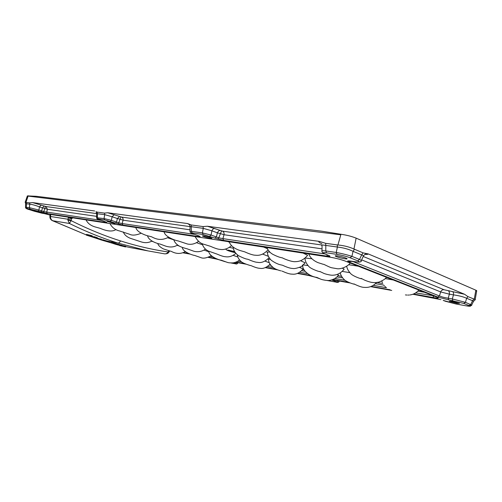 <?xml version="1.0" encoding="UTF-8"?>
<svg xmlns="http://www.w3.org/2000/svg" width="502" height="502" viewBox="0 0 502 502"><rect width="100%" height="100%" fill="white"/><g stroke="black" fill="none" stroke-linecap="round" stroke-linejoin="round"><path stroke-width="0.75" d="M434.606 296.28L433.088 295.992L433.571 297.592C438.221 298.376 439.35 298.238 436.972 297.19L345.263 261.084M213.752 258.361L219.794 259.954M308.812 275.491L315.614 277.28M334.025 280.041L333.002 280.467L331.791 279.947M332.355 279.771L333.723 279.978M435.146 298.263L440.75 299.581M469.897 305.392C471.434 305.574 472.024 305.454 471.667 305.047L465.461 302.342L452.302 298.954L448.198 298.226L448.675 299.863L437.788 297.052L439.482 295.979L352.423 261.347M351.03 261.134L349.348 262.138C346.537 260.927 347.177 260.601 351.262 261.147L351.582 261.197M327.781 255.072L329.877 256.051C330.297 256.447 329.507 256.503 327.499 256.215L326.746 254.671M324.788 253.905L222.888 238.626L223.628 240.402L214.975 238.117L216.375 236.957L211.078 235.043L202.381 232.915L191.375 231.309L189.994 231.522C190.22 232.646 191.03 233.342 192.417 233.625L192.329 233.574M197.619 235.451L199.79 236.329C200.499 236.718 200.147 236.812 198.754 236.611L198.001 235.601M194.563 234.384L122.143 223.528L122.883 225.059L115.454 223.108L116.539 222.091L111.438 220.365L104.033 218.552L96.597 217.742C96.673 218.703 97.532 219.361 99.176 219.713L99.12 219.688M104.184 221.382L106.298 222.154C107.127 222.524 107.026 222.637 105.997 222.493L105.313 221.777M105.997 222.493L47.351 213.563L40.85 211.85L41.722 210.947L38.936 210.049L29.292 207.633L25.539 207.345C25.307 208.148 26.568 208.907 29.329 209.635L29.292 209.623M40.85 211.85L27.114 208.437C25.702 208.286 26.455 208.688 29.38 209.648L49.886 215.051M34.512 210.457L41.584 212.534L34.512 210.457M337.526 255.92C335.581 255.643 334.853 255.713 335.342 256.12C337.281 257.112 340.412 257.997 344.73 258.775C346.7 259.063 347.447 258.994 346.976 258.586C345.031 257.589 341.881 256.698 337.526 255.92M203.492 235.808L202.281 235.927C204.126 236.837 206.937 237.659 210.708 238.381L211.957 238.268C210.112 237.358 207.295 236.536 203.492 235.808M107.127 221.351L114.832 223.61L107.127 221.351M451.838 301.307L449.284 301.219L456.845 303.296L459.443 303.39L451.838 301.307M68.467 217.184L68.285 217.855L71.51 218.822L71.981 218.113L68.467 217.184L50.074 214.398L49.867 216.644M71.981 218.113L70.995 217.579M345.395 261.109C341.027 259.503 336.051 258.223 330.454 257.269L330.592 257.306C334.834 257.928 339.647 259.151 345.031 260.99L436.972 297.19M475.689 291.147L476.731 290.677L475.858 290.206L356.138 238.136C351.701 236.379 346.644 235.087 340.971 234.265L321.587 231.158L36.276 196.295L27.372 195.887L25.182 202.212M28.564 195.793L28.087 196.1L340.808 234.81L340.149 234.139M354.506 249.293L353.05 251.333C348.57 249.149 343.362 247.712 337.419 247.034L337.256 244.913L337.921 244.976C343.977 245.566 349.317 246.915 353.948 249.023L363.103 252.876L368.204 253.912L464.576 294.272L467.927 296.607L475.193 299.556L474.729 299.939M364.898 254.351C367.069 254.508 368.173 254.363 368.204 253.912M464.576 294.272L444.038 289.742L363.197 256.453M363.103 252.876L361.66 254.89L363.555 255.694L363.266 256.315M444.038 289.742C442.482 289.616 441.352 290.344 440.637 291.919L439.482 295.979C441.697 296.914 444.603 297.661 448.198 298.226L449.365 294.166L440.637 291.919L361.597 259.86M467.927 296.607L466.64 298.263C463.384 296.789 458.997 295.659 453.475 294.875C453.67 293.155 453.356 292.057 452.528 291.568M465.938 305.8L470.292 306.226L471.667 305.047L473.656 301.068L472.583 300.723L473.863 299.079M475.331 299.656L473.537 301.3M339.038 281.641L337.539 280.674M237.653 263.318L235.84 262.345M361.045 261.084L361.327 260.444L359.52 259.44L351.915 256.365C347.271 254.853 342.038 253.554 336.214 252.462L325.785 250.937C322.284 250.554 321.029 250.705 322.02 251.389C322.089 252.475 322.999 253.309 324.744 253.88L325.095 253.993C322.064 252.713 322.554 252.324 326.551 252.832L336.974 254.376C341.843 255.185 346.185 256.302 350.007 257.733L357.625 260.795C360.449 262.044 359.765 262.383 355.56 261.812L351.262 261.147M322.027 250.793L322.039 245.949C321.054 244.945 322.309 244.769 325.804 245.422L325.629 243.326L337.256 244.913M321.901 243.708C319.015 242.504 318.161 241.732 319.354 241.393L325.629 243.326M322.058 245.02L222.549 231.152L207.401 226.245L319.354 241.393M190.001 231.29L190.051 226.841C189.687 226.452 190.145 226.408 191.425 226.709L203.266 228.36L211.907 230.82C212.591 229.213 213.532 228.423 214.724 228.448M214.975 238.117L203.178 234.541L202.381 232.915L203.266 228.36L203.053 226.571L207.401 226.245M220.234 230.487C219.035 230.462 218.094 231.24 217.416 232.84L220.334 233.606L221.664 230.951M222.543 231.146C223.754 231.755 224.25 232.941 224.036 234.723L322.033 248.848M220.46 233.637L224.036 234.723L222.888 238.626L218.765 237.804L220.46 233.637M217.981 239.084L218.765 237.804L216.375 236.957L217.416 232.84L211.907 230.82L211.078 235.043L209.673 236.216M203.178 234.541L192.172 232.909L191.375 231.309L191.206 224.959L203.053 226.571M189.467 224.689L187.579 223.559L191.206 224.959M187.579 223.559L107.717 212.754L121.597 217.084L189.925 226.603M96.604 217.592L96.673 213.664L104.717 214.643L112.078 216.745L114.255 214.68M115.454 223.108L104.818 219.958L104.033 218.552L104.717 214.643L104.479 213.105L107.717 212.754M119.564 216.506L117.38 218.552L120.047 219.236L120.882 216.914M121.597 217.084C122.764 217.617 123.26 218.646 123.084 220.171L122.143 223.528L118.742 222.838L120.047 219.236L123.084 220.171L190.013 229.816M118.227 223.961L118.742 222.838L116.539 222.091L117.38 218.552L112.078 216.745L111.438 220.365L110.352 221.388M104.818 219.958L98.223 218.979L97.444 217.592L97.275 212.12L104.479 213.105M95.995 211.7L97.275 212.12M94.633 210.984L32.492 202.576L45.996 206.548L47.439 209.271L96.622 216.356M47.351 213.563L46.642 212.208L47.439 209.271L44.873 208.462L45.393 206.404M101.184 220.384L43.756 211.618L41.722 210.947L42.425 207.853L44.873 208.462L43.404 212.616M25.144 202.306L26.204 202.406L26.443 203.743L29.831 204.214C32.366 204.477 35.573 205.362 39.445 206.88L41.202 205.061M30.045 208.876L29.292 207.633L29.831 204.214L29.599 202.871L32.492 202.576M26.204 202.406L29.599 202.871M25.539 207.2L25.615 203.756L26.443 203.743L26.368 207.207L27.114 208.437M43.869 213.519L42.45 213.306M50.074 214.398L50.533 216.506L50.721 214.473M49.867 216.814L50.25 216.469C50.2 218.426 50.984 219.845 52.597 220.711L52.252 220.591C50.752 219.769 49.955 218.508 49.867 216.814M67.908 220.227L69.433 223.472C85.855 231.566 102 238.092 117.888 243.056L147.877 250.881L164.694 253.861C166.218 253.912 167.342 253.272 168.063 251.935C152.552 249.695 136.701 246.018 120.511 240.91C104.316 235.796 87.85 229.037 71.127 220.642L67.908 220.227L67.958 219.236L50.533 216.506C50.451 218.464 51.179 219.87 52.71 220.723L86.363 234.93L52.377 220.648M52.71 220.723L69.433 223.472L71.127 220.642L71.51 218.822L72.759 217.855M330.774 257.319L70.964 217.579M233.179 255.355L237.86 257.005M264.93 261.084L269.367 262.772M299.525 267.415L302.179 268.501L302.888 269.267M282.45 271.262L282.042 271.18C282.042 271.155 276.464 269.95 273.471 267.767C270.258 265.131 268.639 262.471 268.608 259.772C267.905 259.264 268.47 259.107 270.308 259.308M337.275 274.437L338.442 275.09L338.222 275.385M316.731 277.449L316.273 277.336C308.981 276.169 302.242 270.026 302.775 265.665C301.457 264.805 303.202 264.78 307.996 265.583M342.22 271.413L349.743 272.636M227.845 241.587L229.364 242.171M263.581 247.053L267.378 248.659M303.108 253.102L307.613 255.273L307.287 255.738M348.689 264.711L358.309 266.223M167.637 237.772L173.855 239.874M196.533 242.692L202.595 244.8M262.634 254.087L268.426 256.346M300.616 260.751L305.128 262.81L304.883 263.148M282.381 265.238L281.597 265.037C278.34 264.46 274.851 262.835 271.13 260.149C268.808 257.651 267.579 255.185 267.447 252.738C266.43 252.042 267.246 251.841 269.913 252.148M342.326 268.175L344.165 269.172L343.876 269.574M319.598 271.519L320.012 271.707L319.504 271.569C317.879 271.394 310.274 268.463 308.824 266.449C306.521 263.883 305.266 261.373 305.059 258.913L304.588 258.499M305.166 258.022L311.867 258.768M385.216 278.579L393.21 279.972M177.093 245.296L179.277 246.043M233.392 248.277L229.389 247.348M204.007 250.103L208.907 251.784M169.707 250.931L168.979 252.017M101.354 240.012L113.352 243.514L90.498 236.404M89.802 236.16L88.396 235.664M91.446 235.563L86.526 234.365L86.313 235.124L90.404 236.398L92.079 236.486L91.257 236.229L91.446 235.563L92.255 235.858L92.079 236.486M92.268 236.31L92.13 236.818L92.738 237.013L92.87 236.524L92.13 236.298M93.661 236.894L92.851 236.593M93.912 236.662L93.774 237.157M97.401 237.76L97.313 238.199L97.212 237.659L94.194 236.712M100.783 238.877L101.504 239.435L97.344 238.08M103.996 240.452L107.943 241.211L101.065 239.41M105.991 240.778L104.523 240.314M131.11 247.75L125.644 246.564L131.116 247.75M105.351 240.966L109.26 241.87L107.911 241.311M109.267 241.845L109.643 242.215L107.911 241.719L109.643 242.215M111.877 242.642L110.421 242.661L115.918 243.953L110.421 242.661M115.918 243.953L116.006 243.633L111.852 242.723M119.601 244.65L119.576 245.158L119.601 244.65L116.1 243.734L116.006 244.079L118.208 244.712M121.082 245.032L120.944 245.522L121.81 245.798L121.955 245.265L119.683 244.775M119.539 245.334L125.538 246.959L125.732 246.237L121.917 245.403M168.917 250.711L168.063 251.935L168.515 252.613C167.982 253.447 166.708 253.861 164.694 253.861L147.883 250.881M168.321 251.609L168.973 252.023L168.471 252.663M108.733 241.462L105.326 241.067M109.26 241.87L108.67 241.682M113.772 243.351L113.339 243.57L116.809 244.656L114.469 243.878L119.576 245.158M113.69 243.633L118.183 244.813M116.483 243.815L116.389 244.16L118.34 244.712L118.453 244.317M116.006 244.079L116.389 244.16M117.161 243.978L117.06 244.336M117.694 244.116L117.593 244.487M118.842 244.424L118.34 244.712M119.357 244.574L119.476 245.095M118.729 244.832L119.238 245.001M119.495 245.497L120.8 245.572L117.631 244.712M120.944 245.522L117.581 244.894M121.81 245.798L120.229 245.679L124.678 246.695L124.866 246.018M125.538 246.959L124.678 246.695M86.313 235.124L91.257 236.229M90.404 236.254L88.559 235.676L90.448 236.097M96.597 237.979L97.313 238.199M96.591 238.004L94.765 237.427M95.38 237.584L94.74 237.509M95.819 237.716L92.13 236.818M95.349 237.697L95.782 237.841M91.998 236.486L91.904 236.831M92.035 236.486L91.948 236.8M92.719 237.063L93.184 236.724M93.905 237.289L93.058 237.176M94.376 237.446L95.217 237.722M93.868 237.427L94.345 237.565M95.418 237.804L93.592 237.139M94.577 236.8L94.439 237.289L96.158 237.766L96.277 237.314M94.056 237.208L94.439 237.289M95.261 236.994L95.129 237.471M95.807 237.164L95.681 237.622M96.779 237.496L96.66 237.923L96.158 237.766M97.212 237.659L97.288 238.155M96.66 237.923L97.099 238.067M101.504 239.435L95.763 238.08L100.701 239.184M99.804 239.19L97.997 238.626L99.848 239.04M100.626 239.385L103.945 240.634M103.97 239.943L100.569 239.579M104.504 240.376L103.908 240.188M107.346 241.029L105.928 240.998M107.88 241.437L107.284 241.249M234.71 251.759L228.529 250.504L235.193 252.531M433.101 295.684L415.694 292.892M269.323 265.012L270.773 265.269M301.652 270.697L305.047 271.293M336.905 276.891L342.571 277.888M375.496 283.674L383.829 285.142M417.921 291.129L424.447 292.277M302.662 269.568L304.118 269.819M337.978 275.711L341.598 276.345M376.858 282.482L382.8 283.517M184.993 251.791L185.771 251.929M210.388 256.315L212.547 256.698M237.804 261.197L241.55 261.868M267.484 266.487L273.069 267.484M299.732 272.235L307.444 273.609M334.89 278.497L345.087 280.311M373.375 285.349L386.49 287.69M433.571 297.592L413.623 294.009M390.154 289.786L371.405 286.416M348.595 282.312L333.002 279.507M310.794 275.516L297.918 273.201M276.282 269.31L265.746 267.415M244.631 263.619L236.135 262.094M215.515 258.386L208.782 257.175M188.639 253.554L183.443 252.619M219.939 260.005L225.241 261.73M231.045 262.973L235.419 263.77C236.724 263.983 236.718 263.864 235.388 263.393L233.656 262.81M235.62 262.301L245.936 264.159M277.669 269.888L265.2 267.641L277.631 269.875M297.366 273.427L308.63 275.46M315.852 277.361L319.937 278.805M327.141 280.492L336.114 282.13C337.859 282.419 338.097 282.325 336.817 281.835L333.002 280.467M333.541 279.947L350.057 282.927M370.777 286.661L391.692 290.426M412.945 294.26L434.977 298.232M443.329 300.434L455.96 303.98L465.774 305.768C469.784 306.452 470.857 306.371 468.987 305.53L463.722 303.415L448.675 299.863M437.788 297.052L349.348 262.138M325.095 253.993L328.151 255.198M327.499 256.215L223.628 240.402M197.851 235.538L192.573 233.668C190.691 232.966 190.559 232.715 192.172 232.909M198.754 236.611L122.883 225.059M104.322 221.426L99.258 219.738C97.419 219.098 97.074 218.847 98.223 218.979M182.966 252.813L189.856 254.056M208.286 257.375L213.576 258.329M70.688 217.523L330.454 257.269M337.921 244.976L340.808 234.81M356.138 238.136L353.948 249.023M474.246 299.211L475.858 290.206M448.411 290.865C449.246 291.355 449.56 292.453 449.365 294.166L453.475 294.875L452.302 298.954L452.773 300.598M463.722 303.415L465.461 302.342L466.64 298.263L472.583 300.723L470.713 304.469L468.987 305.53M338.197 280.794L336.817 281.835M236.498 262.464L235.388 263.393M331.841 279.934L332.631 279.815M440.913 299.631L412.926 294.266M443.21 300.403L445.437 301.256M445.293 301.225L456.029 303.999L465.774 305.768M355.887 261.856L355.56 261.812M357.625 260.795L359.52 259.44L361.66 254.89L353.05 251.333L351.915 256.365L350.007 257.733M326.551 252.832L325.785 250.937L325.804 245.422L337.419 247.034L336.214 252.462L336.974 254.376M329.877 256.051L328.967 255.537M199.79 236.329L199.275 236.084M99.258 219.738L106.047 222.06M96.616 213.601L45.996 206.548M38.064 210.953L38.936 210.049L39.445 206.88L42.425 207.853L44.182 206.04M29.38 209.648L34.293 211.223M34.205 211.198L42.162 213.262M28.087 196.1L25.96 202.356M68.285 217.855L67.958 219.236L71.184 220.202M348.721 261.109L348.344 260.958M101.191 239.95L103.983 240.502M120.511 240.91C119.765 242.416 118.892 243.131 117.888 243.056L107.936 241.23M151.667 241.205L152.997 241.644M235.287 252.675C230.274 251.665 224.538 249.5 228.906 250.247L234.629 251.615M225.272 261.743L217.705 259.321L208.274 257.382M189.894 254.068L182.954 252.813M365.029 254.282C366.435 254.338 366.975 254.238 366.661 253.974C366.435 253.416 365.4 253.987 363.555 255.694L361.327 260.444C361.729 261.944 359.852 262.408 355.692 261.849L348.319 261.103L349.267 260.902M476.731 290.677L475.193 299.556M327.084 280.486L336.189 282.149C337.677 282.651 338.655 282.419 339.132 281.465L339.371 281.007M231.002 262.973L235.488 263.788C236.423 264.184 237.164 263.989 237.71 263.205L237.967 262.728M315.695 277.317L308.705 275.479L297.353 273.433M245.974 264.171L235.607 262.308M319.523 278.673L315.758 277.336M320.025 278.842L319.586 278.698M350.101 282.94L332.311 279.783M391.736 290.445L370.765 286.667M327.8 255.079L324.97 253.968M328.057 255.179L328.39 255.292M190.057 226.521L189.524 224.695M197.7 235.494L192.486 233.643M199.15 236.034L197.763 235.52M96.673 213.494L96.033 211.7M25.621 203.624L25.257 202.381M43.988 213.551L46.391 214.059M335.342 256.12L335.418 255.775M101.322 240L90.442 236.404M89.802 236.178L88.12 235.582M130.978 247.718L148.065 250.918M208.763 251.307C208.957 256.585 219.562 260.199 221.275 260.212L227.469 262.433C228.648 262.841 230.562 262.992 233.21 262.879C236.373 262.163 238.456 261.165 239.46 259.885M237.314 254.821C237.546 257.162 238.789 259.383 241.054 261.479C242.61 263.399 251.558 265.928 250.404 265.476L251.301 265.734C251.358 265.74 256.886 268.313 259.76 268.288C262.998 269.003 266.436 267.641 270.07 264.196M282.664 271.331C283.643 271.758 288.888 274.224 292.101 274.136C296.048 274.644 299.7 272.937 303.07 269.016M316.762 277.374L320.27 278.943C321.857 279.846 327.906 280.825 329.243 280.442C333.51 279.721 336.578 277.932 338.442 275.09M340.325 272.906C340.638 275.008 341.881 277.198 344.058 279.476C345.822 281.44 351.958 283.781 353.992 284.132L354.356 284.232M353.954 283.912C354.575 284.176 360.875 287.477 364.333 287.37C369.139 287.797 373.218 286.178 376.575 282.513M141.125 233.254C136.029 235.331 132.151 235.651 129.472 234.214L119.558 230.958C115.303 230.016 112.09 227.544 109.919 223.541M168.534 237.182C158.475 242.78 151.692 236.065 150.713 236.624L149.452 236.229C147.437 236.015 136.839 232.733 135.841 227.506M198.547 241.305C195.046 243.947 191.331 244.844 187.397 243.997L178.041 240.885C176.509 240.847 164.813 237.101 164.129 231.836M231.547 245.591C227.826 248.829 223.923 250.084 219.838 249.356C216.469 249.174 210.896 246.407 210.313 246.269L203.473 244.154C200.336 243.382 197.543 240.853 195.115 236.58M268.024 249.839C264.171 254.018 260.036 255.813 255.606 255.223C252.086 255.292 245.798 252.33 244.712 251.841M244.669 251.835L243.69 251.571C242.535 251.031 231.937 249.469 229.207 241.795M307.619 255.273C304.168 259.465 300.209 261.58 295.734 261.63C292.653 262.213 285.01 259.352 282.243 257.802M281.992 257.815L281.296 257.639C279.451 257.313 276.696 256.246 273.032 254.445C270.208 252.926 268.162 250.636 266.901 247.561M350.296 263.067C346.75 267.434 339.854 269.342 336.93 268.67L331.696 267.761C330.19 267.516 325.817 265.288 323.74 264.303M323.363 264.334L317.929 262.615C313.129 260.494 310.092 257.614 308.818 253.974M115.968 229.552C110.057 233.543 99.747 227.933 99.98 228.278L95.135 226.935C90.686 225.63 87.668 223.283 86.074 219.895M346.694 266.236C347.02 268.539 348.332 270.98 350.622 273.552C352.498 275.767 359.532 278.484 361.327 278.761L361.641 278.823M361.145 278.372L363.009 279.3C364.854 280.505 371.06 282.57 372.415 282.444C373.839 282.745 376.023 282.626 378.966 282.08C383.057 280.461 385.549 278.874 386.446 277.305M123.297 231.968C124.358 234.748 126.692 236.85 130.288 238.287L140.717 241.726C144.777 243.15 148.51 242.924 151.937 241.048M147.544 235.72C148.366 240.307 155.821 243.282 160.257 244.129L165.685 246.124C170.278 247.574 174.244 247.185 177.582 244.97M173.792 239.68C174.426 241.92 175.938 243.859 178.342 245.491C180.638 247.147 186.292 248.634 186.901 248.735L193.477 251.1C195.855 251.954 201.333 252.355 205.45 249.086M233.248 247.153C233.355 250.209 235.08 253.039 238.431 255.643C242.868 257.877 245.848 259.057 247.379 259.17L248.327 259.44C248.528 259.478 254.445 262.345 257.695 262.333C261.322 263.161 265.131 261.611 269.128 257.702M282.5 265.232C283.379 265.633 289.641 268.626 293.074 268.47C294.41 269.128 301.777 266.882 302.204 265.847L305.128 262.81M319.943 271.526L323.081 273.006C324.556 274.004 331.414 275.498 332.631 275.203C337.099 275.178 340.94 273.17 344.165 269.172M381.752 281.02L382.348 282.526M384.061 285.431L384.388 285.807M385.072 286.523L385.392 286.824M385.793 287.163L386.233 287.502M405.409 294.912L406.187 294.994M406.589 295.025L407.229 295.063M408.076 295.082L409.155 295.038M409.908 294.963C413.359 294.523 416.359 292.898 418.919 290.1C417.087 292.02 415.399 293.287 413.855 293.908M157.785 243.483C158.092 245.221 159.962 247.034 163.395 248.917L170.454 251.163C170.868 250.561 177.124 256.252 185.313 251.571M225.818 248.992C225.825 250.021 228.987 251.257 235.3 252.688M235.84 253.378C232.451 256.246 228.925 257.357 225.266 256.704C222.436 256.622 216.569 253.836 216.745 253.993L208.161 250.987C204.935 249.205 202.959 246.746 202.237 243.602M182.339 247.423C182.584 252.236 194.142 255.625 194.362 255.349L200.762 257.582C203.235 258.737 206.749 258.091 211.311 255.643"/></g></svg>
